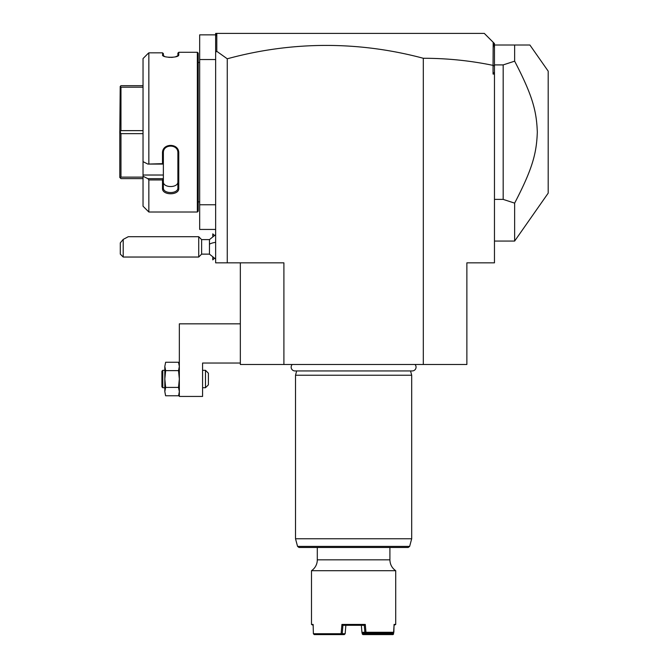 <?xml version="1.0" encoding="UTF-8"?>
<svg xmlns="http://www.w3.org/2000/svg" width="668" height="668" viewBox="0 0 668 668"><rect width="100%" height="100%" fill="white"/><g stroke="black" fill="none" stroke-linecap="round" stroke-linejoin="round"><path stroke-width="1" d="M423.312 364.494L423.312 58.275C446.975 58.275 470.23 60.638 493.059 65.38L493.059 74.064L494.462 74.064L494.462 262.841L466.874 262.841L466.874 364.494L240.338 364.494L240.338 262.841M423.312 58.275A739.326 522.785 90 0 0 227.262 58.792L227.262 262.841L283.9 262.841L283.9 364.494M227.262 262.841L215.647 262.841L215.647 59.535L199.674 59.535L199.674 34.853L215.647 34.853M227.262 58.792L216.799 51.336L215.647 52.196L215.647 59.535M215.647 204.759L199.674 204.759L199.674 59.535M215.647 229.441L199.674 229.441L199.674 204.759M198.221 201.853L199.674 201.853M198.221 62.441L199.674 62.441M143.036 58.567L147.879 53.699L143.036 58.567L143.036 161.648L147.879 164.077L162.499 163.668L162.499 153.189C162.023 142.835 179.216 142.802 178.765 153.189L178.765 188.351C179.216 195.582 162.023 195.565 162.499 188.351L162.499 179.942L148.847 179.942L148.847 212.015L197.352 212.015L198.221 211.146L198.221 53.148L197.352 52.279L178.765 52.279L178.765 54.901L177.888 55.745L177.888 53.148L178.765 52.279M178.373 55.586L178.765 54.901C179.216 58.049 162.04 58.049 162.499 54.901L164.629 56.496M168.595 57.306L170.056 57.39M171.108 57.398L172.82 57.298M175.225 56.905L177.888 55.745M163.418 55.962L163.368 53.607L162.499 52.83L148.847 52.83L147.879 53.699M162.892 55.586L162.499 52.83L163.368 53.607M197.352 212.015L197.352 52.279M148.847 163.668L148.847 52.83M147.879 164.077L163.368 164.077L163.368 178.799L162.499 179.942M162.499 163.668L163.368 164.077M162.499 153.189L163.368 152.955C162.892 143.829 178.364 143.829 177.888 152.955L177.888 187.741C178.364 194.146 162.892 194.146 163.368 187.741L163.368 178.799M163.368 164.036L163.368 151.594M178.765 153.189L177.888 152.955M178.765 188.351L177.888 187.741L177.888 181.704L177.888 187.741M162.499 188.351L163.368 187.741M163.368 178.665L147.879 178.665L143.036 176.235L147.879 178.665L148.847 179.942M148.847 212.015L143.036 206.212L143.036 175.024L163.368 175.024M143.036 161.648L143.036 175.024M163.368 181.704C162.908 188.151 178.356 188.151 177.888 181.704M143.036 87.191L120.966 87.191L120.215 86.431L120.966 85.679L143.036 85.679M143.036 130.636L120.966 130.636L120.966 87.191M120.215 86.431L119.806 132.147L120.966 130.636M143.036 133.658L120.966 133.658L120.215 132.147M143.036 178.615L120.966 178.615L119.806 177.454L119.806 132.147M120.215 177.863L120.966 177.112L120.966 133.658M143.036 177.112L120.966 177.112M215.647 52.196L215.647 33.4L217.1 33.4L215.964 34.536L215.647 36.573M484.3 33.4L493.176 42.276L484.3 33.4L217.1 33.4L484.3 33.4M493.059 65.38L493.176 42.276L494.462 43.562L494.462 72.127L493.059 74.064M216.799 51.336L216.799 33.701M494.462 66.14L493.176 65.289M494.462 72.127L494.462 74.064M494.462 47.971L493.71 42.81M494.462 199.39L503.179 199.39L503.179 64.905L514.644 61.172L514.644 45.015L494.462 45.015M514.644 45.015L529.891 45.015L548.194 71.159L548.194 193.136L514.644 241.064L514.644 203.13L503.179 199.39M503.179 64.905L494.462 64.905M514.644 61.172C532.772 95.983 536.563 111.289 537.314 132.147C536.563 153.005 532.772 168.311 514.644 203.13M215.647 259.075L209.451 254.132L209.451 239.612L215.647 234.66M212.8 236.18L212.8 233.858L214.244 235.303M214.244 258.441L212.8 259.877L212.8 257.556M212.741 236.221L212.8 233.858M212.8 259.877L212.741 257.522M201.619 239.612L201.619 254.132L198.722 257.038L198.722 236.706L201.619 239.612L209.451 239.612M123.204 257.038L120.298 254.132L120.298 242.876L123.204 239.411L123.204 257.038L198.722 257.038M123.204 239.411L128.281 236.706L198.722 236.706M240.338 323.838L179.341 323.838L179.341 396.441L202.579 396.441L202.579 363.041L240.338 363.041M179.341 393.536L178.523 395.782L165.639 395.782L164.821 391.59L165.53 395.464M165.639 387.398L164.821 379.015L164.821 391.59L165.639 387.398L178.523 387.398L179.341 391.59L178.64 395.464M178.523 387.398L179.341 379.015L178.523 370.631L179.341 366.44L178.523 362.248L165.639 362.248L164.821 366.44L165.639 362.248M165.639 370.631L164.821 366.44L164.821 379.015L165.639 370.631L178.523 370.631M162.792 387.732L162.792 370.306L161.915 371.174L161.915 386.856L162.792 387.732L164.821 387.732M162.792 370.306L164.821 370.306M202.579 370.306L205.485 370.306L208.391 373.212L208.391 384.826L205.485 387.732L205.485 370.306M202.579 387.732L205.485 387.732M292.217 364.494A3.808 3.808 0 0 0 294.947 370.94L412.256 370.94A3.808 3.808 0 0 0 414.995 364.494M296.667 370.94L295.515 375.241L295.515 538.759L411.688 538.759L411.688 375.241L295.515 375.241M410.536 370.94L411.688 375.241M409.643 546.391L297.561 546.391L298.963 547.468L408.24 547.468L409.643 546.391L411.688 538.759M393.243 632.855L393.51 634.183L392.968 634.6L382.021 634.6L381.211 633.732L362.365 634.141L361.931 632.329L365.964 632.279L365.287 624.438L341.916 624.438L341.123 633.732L313.384 633.732L313.142 624.438L311.488 624.438L311.488 570.706A13.068 13.068 0 0 0 317.3 559.834L389.912 559.834L389.912 547.468M311.488 570.706L395.715 570.706C391.974 568.05 390.037 564.427 389.912 559.834M365.964 632.279L393.861 632.279L394.062 624.438L395.715 624.438L395.715 570.706M393.51 634.183L394.045 625.306L395.715 624.438M313.167 625.306L311.488 624.438M313.384 633.732L314.236 634.6L341.315 634.6L342.225 633.732L345.164 633.732L344.245 634.6L341.315 634.6M341.64 634.183L341.123 633.732M341.916 624.438L342.926 625.306L342.225 633.732M345.164 633.732L345.865 625.29L342.926 625.306L364.277 625.306L365.287 624.438M363.108 633.147L365.613 633.147L364.862 632.354L364.277 625.306M366.056 633.147L392.918 633.147L365.613 633.147L366.056 633.147L365.897 632.329M393.861 632.279L392.918 633.147M393.218 633.732L381.729 634.141M362.365 634.141L362.958 634.6L382.021 634.6M361.346 625.29L361.931 632.329L362.858 633.147M382.28 633.147L382.271 633.732M381.228 633.147L381.211 633.732M362.624 633.732L362.557 632.88M345.865 625.29L345.281 632.329M209.451 244.171A13.068 4.86 0 0 1 215.647 242.325M494.462 241.064L514.644 241.064M209.451 254.132L201.619 254.132M179.341 364.494L178.523 362.248M297.561 546.391L295.515 538.759M317.3 547.468L317.3 559.834"/></g></svg>
